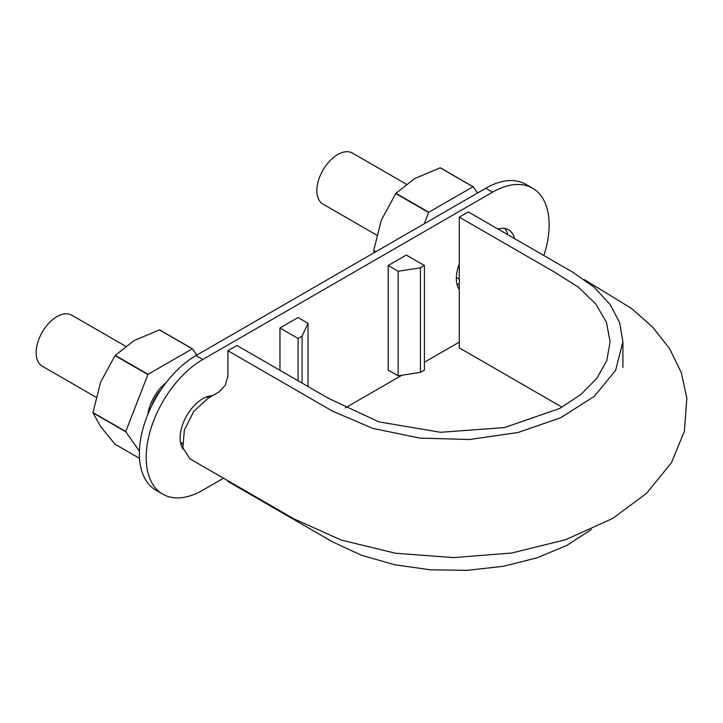 <?xml version="1.0" encoding="UTF-8"?>
<svg xmlns="http://www.w3.org/2000/svg" width="723" height="723" viewBox="0 0 723 723"><rect width="100%" height="100%" fill="white"/><g stroke="black" fill="none" stroke-linecap="round" stroke-linejoin="round"><path stroke-width="1.08" d="M459.277 217.144L555.544 272.725L578.373 287.167L595.752 303.949L606.489 322.395L610.104 341.843L606.805 360.425L596.963 378.183L580.976 394.469L559.692 408.459L504.41 427.591L440.587 432.3L378.87 421.871L328.64 398.427L236.963 345.504L227.908 350.727L332.725 411.242L372.824 428.387L419.765 438.102L469.598 439.503L517.984 432.517L560.786 417.704L594.261 396.367L615.625 370.33L622.91 341.843L619.674 322.693L609.995 304.293L594.252 287.311L573.149 272.435L468.332 211.92L459.277 217.144L459.277 347.853L562.033 407.185M591.369 529.507L566.886 545.386L537.008 557.84L503.217 566.308L467.049 570.348L430.221 569.805L394.478 564.708L361.455 555.255L332.725 541.952L227.908 481.437L227.908 480.75M584.383 279.602L631.504 308.441L652.77 327.23L669.643 348.712L681.31 372.661L686.85 398.147L684.374 431.333L671.351 462.892L646.479 493.384L612.878 518.328L565.648 539.71L511.703 553.014L453.664 557.614L395.58 553.24L341.355 540.099L293.872 518.843L189.824 458.771L182.901 447.763L184.356 430.031L193.674 411.523L207.754 398.436L218.852 392.029L225.251 385.269L227.908 376.349L227.908 350.727M151.45 406.29A29.453 17.009 -60 0 1 161.048 389.661M95.924 397.162L42.25 366.172A29.453 17.009 -60 0 1 36.15 352.688A29.453 17.009 -60 0 1 49.01 323.045A29.453 17.009 -60 0 1 71.704 315.156L125.522 346.227M376.647 235.083L322.973 204.094A29.453 17.009 -60 0 1 316.873 190.61A29.453 17.009 -60 0 1 329.733 160.976A29.453 17.009 -60 0 1 352.435 153.077L406.254 184.148M543.859 255.526A80.045 46.209 120 0 0 549.155 224.862A80.045 46.209 120 0 0 532.58 188.215L525.784 184.293A80.045 46.209 120 0 0 485.766 188.26L195.978 355.562A80.045 46.209 120 0 0 139.385 453.592A80.045 46.209 120 0 0 155.96 490.239L162.756 494.161A80.045 46.209 120 0 0 202.774 490.194L223.515 478.219M504.808 228.477A32.02 18.482 -60 0 1 507.745 234.677M532.58 188.215A80.045 46.209 120 0 0 492.553 192.182L202.774 359.485A80.045 46.209 120 0 0 146.173 457.514A80.045 46.209 120 0 0 162.756 494.161M398.147 271.261L398.147 375.824L388.188 370.077L388.188 265.504L398.147 271.261L420.415 267.817L424.41 265.504L406.299 255.047L388.188 265.504M345.233 407.944L401.861 375.255M424.41 362.232L459.277 342.106M212.643 395.617A32.02 18.482 120 0 0 180.135 437.912A32.02 18.482 120 0 0 183.281 449.381M497.966 229.028A32.02 18.482 -60 0 1 508.567 229.806A32.02 18.482 -60 0 1 514.541 238.599M459.277 289.643A32.02 18.482 -60 0 1 459.277 263.859M279.973 370.33L279.973 327.989L298.084 338.445L302.078 336.132L308.043 323.28L298.084 317.533L279.973 327.989M298.084 380.786L298.084 338.445M180.94 444.356A32.02 18.482 120 0 0 182.44 443.904M209.11 397.659A32.02 18.482 120 0 0 208.757 396.168M302.078 383.1L302.078 336.132M308.043 386.543L308.043 323.28M398.147 375.824L420.415 372.381L424.41 370.077L424.41 265.504M420.415 372.381L420.415 267.817M477.56 192.996L473.185 186.769L440.361 167.817A62.756 36.231 120 0 0 440.162 167.799L472.987 186.751L428.811 212.255A62.756 36.231 120 0 0 428.612 212.508L424.238 223.787M428.811 212.255L395.987 193.303L414.677 178.59L440.162 167.799M375.852 251.712L373.701 250.474L381.346 220.054L395.788 193.556L428.612 212.508M457.108 284.799L459.277 283.543M374.442 252.535L373.701 250.745L375.617 251.848M196.837 355.074L192.463 348.848L159.638 329.896A62.756 36.231 120 0 0 159.431 329.878L192.255 348.829L148.088 374.324A62.756 36.231 120 0 0 147.89 374.577L125.802 431.504A62.756 36.231 120 0 0 125.802 431.776L139.422 451.152M148.088 374.324L115.264 355.373L133.954 340.66L159.431 329.878M125.802 431.504L92.978 412.553L100.624 382.124L115.065 355.626L147.89 374.577M166.127 382.63A32.02 18.482 120 0 0 147.899 414.207M180.913 444.256L182.404 443.398L180.488 442.286M207.962 397.514L208.45 396.258M92.978 412.553A62.756 36.231 120 0 0 92.978 412.824L100.624 426.57L115.065 444.238L139.539 458.373M92.978 412.824L125.802 431.776M485.766 188.26L492.553 192.182M195.978 355.562L202.774 359.485M622.91 341.843L622.91 367.456M456.349 277.406L459.277 279.096M206.742 396.81L208.649 397.921"/></g></svg>
